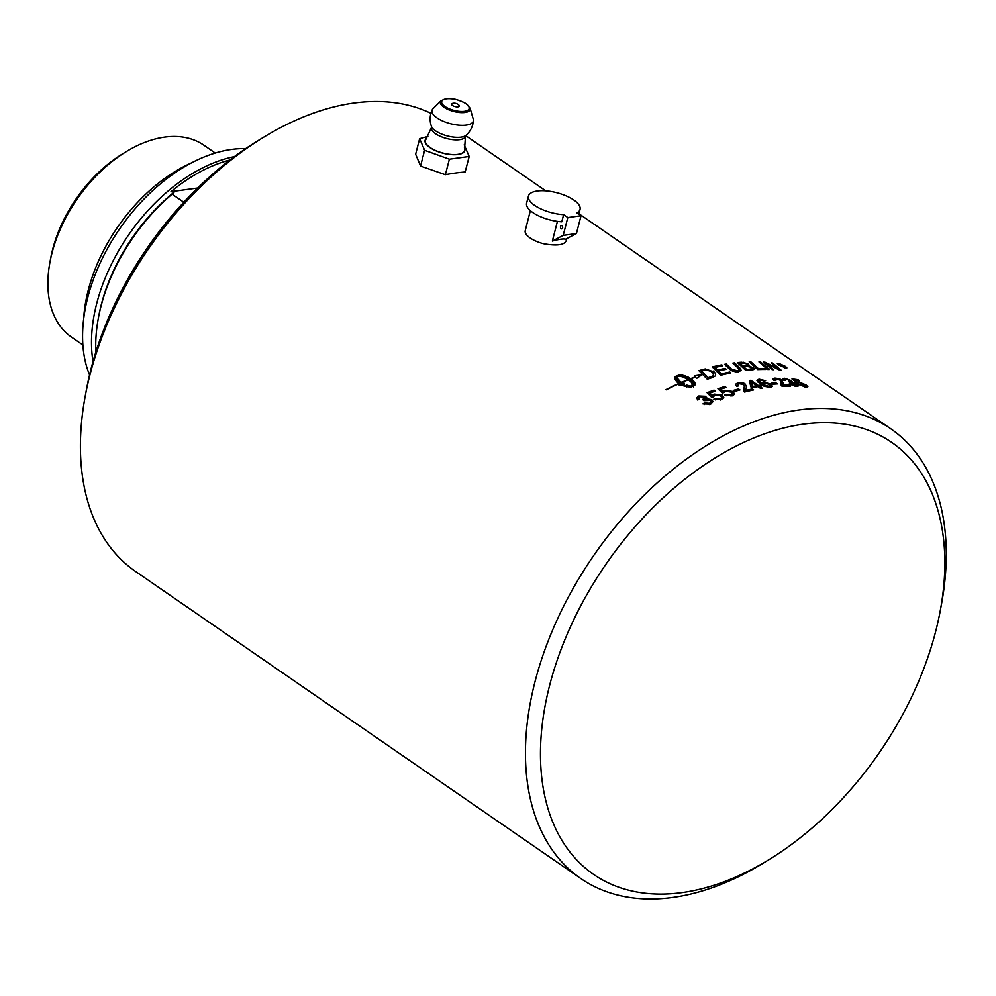 <?xml version="1.0" encoding="UTF-8"?>
<svg xmlns="http://www.w3.org/2000/svg" width="996" height="996" viewBox="0 0 996 996"><rect width="100%" height="100%" fill="white"/><g stroke="black" fill="none" stroke-linecap="round" stroke-linejoin="round"><path stroke-width="1.49" d="M183.812 202.25L172.096 194.17A148.703 94.072 124.6 0 0 98.343 318.222A148.703 94.072 124.6 0 0 95.902 351.924M172.096 194.17L174.138 192.128A342.375 132.729 -165.5 0 1 170.976 191.693A147.047 93.026 -55.4 0 1 229.889 160.02M98.343 318.222L98.729 316.155A145.379 91.968 -55.4 0 1 174.138 192.128M93.026 361.598A148.703 94.072 -55.4 0 1 96.749 303.357A148.703 94.072 -55.4 0 1 234.396 156.621M245.639 148.628A148.703 94.072 124.6 0 0 87.835 297.206A148.703 94.072 124.6 0 0 89.553 374.944M170.976 191.693L197.669 188.02M264.077 136.975L258.325 140.473A262.446 166.033 124.6 0 0 86.428 389.697L85.195 396.321A273.103 172.781 -55.4 0 1 264.077 136.975A273.103 172.781 -55.4 0 1 353.854 103.049A273.103 172.781 -55.4 0 1 430.919 113.295M940.249 610.797A262.446 166.033 -55.4 0 1 768.364 860.021A262.446 166.033 -55.4 0 1 541.251 734.5A262.446 166.033 -55.4 0 1 803.224 424.196A262.446 166.033 -55.4 0 1 940.249 610.797L941.481 604.186A273.103 172.781 124.6 0 0 890.922 428.903A273.103 172.781 124.6 0 0 798.892 409.991A273.103 172.781 124.6 0 0 558.308 617.234A273.103 172.781 124.6 0 0 580.805 878.534L135.767 571.592A273.103 172.781 -55.4 0 1 85.195 396.321M580.805 878.534A273.103 172.781 124.6 0 0 672.823 897.446A273.103 172.781 124.6 0 0 762.612 863.532L768.364 860.021M795.02 386.274L795.431 384.12L789.803 382.476L788.72 381.63L789.616 380.46L785.757 379.09L785.57 380.435A281.968 211.389 130.4 0 0 783.765 380.223L782.831 378.754L784.562 378.293L791.222 380.596L791.845 382.091L797.024 384.219L798.369 385.975L796.427 386.448L789.156 384.045A277.747 148.504 -58.7 0 1 790.525 383.958L796.389 385.34L795.978 386.411M789.915 382.464L789.616 380.46M785.757 379.09L784.425 380.298M792.181 381.817L791.671 382.539M777.453 383.921A273.103 172.781 124.6 0 0 772.51 384.244L771.091 383.261A273.103 172.781 -55.4 0 1 776.021 382.937L777.453 383.921M759.052 380.397L761.479 383.448L763.173 381.978L770.829 384.17L772.485 386.386L770.643 387.32C764.841 386.759 761.43 385.664 760.396 384.045L756.96 380.484L758.977 379.152L765.625 380.758A274.908 158.127 121.9 0 0 764.131 380.995L760.048 379.974L758.442 382.539M761.193 384.568L761.454 382.9M762.401 388.303A273.103 172.781 124.6 0 0 760.745 388.577L757.981 386.66A273.103 172.781 124.6 0 0 752.117 387.755L750.81 386.859L749.465 380.534A273.103 172.781 -55.4 0 1 750.822 380.31L758.317 385.489A273.103 172.781 -55.4 0 1 760.135 385.203L761.442 386.099A273.103 172.781 124.6 0 0 759.624 386.386L762.401 388.303M739.978 389.959A273.103 172.781 124.6 0 0 734.774 391.416L733.342 390.432A273.103 172.781 -55.4 0 1 738.546 388.975L739.978 389.959M723.756 397.79L721.552 399.657L713.833 399.197A274.983 160.63 -59.4 0 1 715.502 398.388L720.369 398.861L721.702 397.529L720.494 395.798L714.891 395.101L713.485 396.869L711.692 397.379A7965.099 3459.618 -104.2 0 0 707.098 392.748A273.103 172.781 -55.4 0 1 714.02 390.121L715.389 391.067A273.103 172.781 124.6 0 0 709.824 393.146L712.177 395.574L714.095 394.067L722.175 395.051L723.793 397.566M773.631 369.715A273.103 172.781 124.6 0 0 772.049 369.628A6534.856 3781.812 -80.8 0 0 763.422 362.083A273.103 172.781 -55.4 0 1 765.127 362.22A1690.038 1557.881 71.7 0 1 771.265 365.271L778.66 369.13L776.295 367.188A6598.226 3898.63 -77.9 0 0 771.19 362.843A273.103 172.781 -55.4 0 1 772.709 363.042A6627.272 3926.942 102.5 0 1 781.424 370.425A273.103 172.781 124.6 0 0 779.843 370.238A1824.834 1676.007 -106.1 0 0 770.518 365.52L766.011 363.204L768.352 365.134A6616.055 3845.481 99.5 0 1 773.631 369.715M765.762 369.441A273.103 172.781 124.6 0 0 757.732 369.591A6534.856 3637.093 -85.5 0 0 749.179 361.809A273.103 172.781 -55.4 0 1 750.835 361.772A6528.792 3652.643 95.1 0 1 758.417 368.645A273.103 172.781 -55.4 0 1 764.791 368.57L765.762 369.441M729.197 368.806A6579.489 3376.689 -92.8 0 0 724.59 364.349A273.103 172.781 -55.4 0 1 726.321 364.05A6559.17 3386.014 87.7 0 1 731.512 369.055L737.451 370.848L739.181 369.678L737.538 367.512A6516.878 3444.156 -90.3 0 0 732.882 363.092A273.103 172.781 -55.4 0 1 734.6 362.88A6519.891 3466.317 90.2 0 1 739.567 367.574L741.236 370.325L738.771 371.682C737.912 372.429 735.272 371.956 730.84 370.263L729.197 368.806M666.237 389.822L665.988 389.635A273.103 172.781 -55.4 0 1 678.625 383.622L678.886 383.796A273.103 172.781 124.6 0 0 666.237 389.822M680.056 381.331L682.609 383.161A273.103 172.781 -55.4 0 1 683.903 382.601L684.638 385.39L678.712 384.867A273.103 172.781 -55.4 0 1 680.019 384.294L675.051 379.601L674.628 377.932L675.935 376.276A273.103 172.781 -55.4 0 1 678.513 375.218L684.003 375.442L690.763 378.605A273.103 172.781 -55.4 0 1 695.395 376.886L694.635 375.753L701.906 374.795L696.478 378.53L695.532 377.111A273.103 172.781 124.6 0 0 691.025 378.779L694.996 383.024L694.996 385.016L693.938 385.85A273.103 172.781 124.6 0 0 691.349 386.921L684.09 386.236A273.103 172.781 -55.4 0 1 686.68 385.116L690.851 386.124L692.606 385.589L691.411 382.439L688.435 379.787A273.103 172.781 124.6 0 0 681.887 382.489L681.625 382.315A273.103 172.781 -55.4 0 1 688.174 379.601L682.658 376.849L677.566 375.953L677.629 378.48L680.056 381.331L679.944 384.244M712.103 377.721A273.103 172.781 124.6 0 0 707.297 379.239A6534.856 2980.518 -99.7 0 0 698.943 370.661A273.103 172.781 -55.4 0 1 702.952 369.441L705.33 368.931L714.431 372.081L715.688 374.11L715.439 375.878L712.103 377.721M730.753 372.977A273.103 172.781 124.6 0 0 720.681 375.305A6534.856 3175.472 -96.3 0 0 712.289 366.926A273.103 172.781 -55.4 0 1 721.814 364.86L722.772 365.781A273.103 172.781 124.6 0 0 715.004 367.449L717.618 370.051A273.103 172.781 -55.4 0 1 725.237 368.383L726.196 369.317A273.103 172.781 124.6 0 0 718.577 370.998A6565.395 3209.162 84 0 1 721.49 373.911A273.103 172.781 -55.4 0 1 729.794 372.043L730.753 372.977M752.241 369.927A273.103 172.781 124.6 0 0 745.942 370.537A6534.856 3503.256 -89.2 0 0 737.463 362.569A273.103 172.781 -55.4 0 1 741.51 362.208L748.494 363.764L748.855 365.744L754.333 368.458L754.022 369.454L752.241 369.927M749.54 365.183L748.668 366.366M769.223 369.516A273.103 172.781 124.6 0 0 767.592 369.466A6534.856 3738.996 -82.3 0 0 758.989 361.859A273.103 172.781 -55.4 0 1 760.608 361.922A6534.856 3754.87 98.2 0 1 769.223 369.516M778.66 365.046L777.303 363.478L778.76 363.353L785.533 366.404L786.915 367.885L778.66 365.046M710.658 404.115L702.952 403.853A277.747 155.102 -61.9 0 1 704.483 402.944L709.501 403.305L710.845 401.936L709.961 400.404L703.923 400.666L702.865 399.72L704.072 397.043L699.976 396.781L698.831 397.877L699.541 399.346A281.968 202.2 135.2 0 0 697.573 399.956L696.789 397.765L698.781 395.997L705.878 396.321L706.288 398.749L711.754 399.62L713.024 401.625L710.658 404.115M704.695 400.155L704.072 397.043M706.774 397.74L706.251 399.657M734.5 394.279L732.346 395.835L724.652 395.113A274.983 160.02 -59.2 0 1 726.321 394.416L731.176 395.039L732.483 393.881L731.276 392.15L725.686 391.279L722.511 393.32A7965.099 3669.389 -101.5 0 0 717.917 388.764A273.103 172.781 -55.4 0 1 724.802 386.548L726.159 387.481A273.103 172.781 124.6 0 0 720.631 389.237L722.996 391.627L724.889 390.27L732.944 391.515L734.562 394.005M745.344 391.864L745.593 390.519A273.103 172.781 -55.4 0 1 752.279 388.988L753.648 389.934A273.103 172.781 124.6 0 0 744.622 392.05L743.452 390.494L744.348 386.672L743.464 384.481L738.895 383.684L737.575 384.568L738.546 385.925A275.967 191.319 129.3 0 0 736.654 386.261L735.471 384.356L737.762 382.862C741.945 382.589 744.423 383.012 745.22 384.132L746.49 386.809L745.145 391.914M780.864 383.709L780.466 380.298L776.046 378.928L774.838 379.389L775.847 380.584A275.967 193.373 128.1 0 0 774.066 380.547L772.834 378.804L774.913 378.119C778.884 378.605 781.287 379.339 782.109 380.335L782.881 385.24A273.103 172.781 -55.4 0 1 789.168 385.191L790.538 386.124A273.103 172.781 124.6 0 0 782.047 386.261L781.238 385.577L781.337 382.589L780.752 384.319M783.366 383.136L782.557 386.249M804.693 387.021L804.668 384.854L799.439 382.701L796.738 382.962A7965.099 4787.909 -79.4 0 0 791.982 378.978A273.103 172.781 -55.4 0 1 798.045 379.737L799.415 380.671A273.103 172.781 124.6 0 0 794.559 380.049L796.999 382.115L798.593 381.879L806.113 384.991L807.881 386.734L806.1 387.27L798.917 384.618A274.983 156.783 -57.3 0 1 800.373 384.693L805.963 386.286L805.577 387.195M799.439 382.701L798.331 383.223M566.263 240.509C564.558 245.066 556.889 246.124 543.256 243.671A21.153 8.205 -165.5 0 1 525.116 231.172L530.358 210.642M464.211 144.843L469.191 156.459L465.169 171.984A273.103 172.781 124.6 0 0 445.374 174.711L420.549 166.046L415.643 154.206L419.652 138.681L427.882 136.464M790.264 384.668L790.525 383.958M775.685 384.02L776.021 382.937M769.198 387.369L769.248 384.394L764.094 382.887L762.924 383.51L763.758 384.805L769.435 386.523L770.468 385.975L770.07 387.369M756.4 386.934L756.674 385.763L751.445 382.153A839.728 148.678 98.1 0 1 752.441 386.535A273.103 172.781 -55.4 0 1 756.674 385.763M752.179 387.743L752.441 386.535M750.586 385.788L751.445 382.153M759.338 387.593L759.624 386.386M759.848 386.348L760.135 385.203M758.031 386.697L758.317 385.489M750.088 383.373L750.822 380.31M738.297 390.42L738.546 388.975M712.065 397.28L712.177 395.574M709.675 395.337L709.824 393.146M713.883 391.602L714.02 390.121M715.402 399.882L715.502 398.388M765.675 364.05L766.011 363.204M772.373 363.851L772.709 363.042M764.729 363.216L765.127 362.22M764.48 369.441L764.791 368.57M758.118 369.578L758.417 368.645M750.436 362.955L750.835 361.772M734.201 364.337L734.6 362.88M731.176 370.487L731.512 369.055M725.935 365.656L726.321 364.05M689.307 380.435L689.506 377.808M687.987 379.476L688.161 377.073M686.618 378.642L686.779 376.426M685.236 377.92L685.373 375.878M683.866 377.31L684.003 375.442M682.559 376.812L682.671 375.119M681.339 376.438L681.438 374.944M680.231 376.189L680.318 374.894M679.272 376.04L679.334 374.982M678.475 375.965L678.513 375.218M692.569 386.411L692.606 385.589M690.801 387.07L690.851 386.124M689.469 387.27L689.531 385.925M688.062 387.195L688.136 385.589M686.605 386.958L686.68 385.116M695.158 384.593L695.208 383.771M694.847 385.191L694.996 383.024M694.324 385.626L694.573 382.215M693.602 385.987L693.938 381.368M691.71 385.278L693.515 387.021M692.693 386.149L693.129 380.497M691.884 383.099L692.145 379.625M690.788 381.767L691.025 378.779M690.539 381.505L690.763 378.605M681.152 385.141L681.264 382.277M678.911 383.56L679.035 380.372M678.077 382.937L678.214 379.414M677.467 382.464L677.629 378.48M677.093 382.115L677.292 377.609M676.981 381.991L677.218 376.824M675.736 380.646L675.935 376.276M675.126 379.725L675.251 376.687M674.753 378.829L674.815 377.247M679.994 385.029L680.019 384.294M683.791 385.34L683.903 382.601M682.521 385.265L682.609 383.161M707.957 379.028L708.131 377.696A273.103 172.781 -55.4 0 1 710.235 377.036L712.551 376.115L713.597 374.533L711.244 371.446L706.201 369.914L704.023 370.363A273.103 172.781 124.6 0 0 701.67 371.072A6520.974 2999.79 80.7 0 1 708.131 377.696M701.383 373.164L701.67 371.072M713.049 377.409L713.597 374.533M705.156 370.076L705.33 368.931M729.533 373.226L729.794 372.043M721.266 375.156L721.49 373.911M718.228 372.853L718.577 370.998M724.988 369.566L725.237 368.383M717.269 371.894L717.618 370.051M714.655 369.279L715.004 367.449M721.552 366.03L721.814 364.86M742.381 367.188L742.779 365.793A273.103 172.781 -55.4 0 1 745.481 365.557C748.158 365.071 748.668 364.524 747.012 363.901L742.941 363.067A273.103 172.781 124.6 0 0 740.115 363.303L742.779 365.793M739.717 364.685L740.115 363.303M747.299 366.391L747.759 364.897L747.012 363.901M746.39 370.487L746.676 369.441A273.103 172.781 -55.4 0 1 749.677 369.155L752.254 368.42L751.781 369.964M743.34 368.097L743.738 366.702L746.676 369.441M750.897 370.039L751.482 367.312L747.112 366.404A273.103 172.781 124.6 0 0 743.738 366.702M760.234 362.942L760.608 361.922M779.42 363.814L779.345 365.159L784.823 367.549L784.873 366.254L779.42 363.814L777.976 364.524M784.711 367.81L785.707 368.034M704.446 404.5L704.483 402.944M722.81 393.258L722.996 391.627M720.407 391.229L720.631 389.237M724.602 387.954L724.802 386.548M726.159 395.798L726.321 394.416M752.005 390.283L752.279 388.988M743.738 389.847L745.232 391.416M788.844 386.124L789.168 385.191M796.676 382.9L796.999 382.115M794.223 380.846L794.559 380.049M797.746 380.435L798.045 379.737M800.124 385.315L800.373 384.693M783.105 366.765A273.103 172.781 124.6 0 0 782.358 366.615L778.785 364.15A273.103 172.781 -55.4 0 1 779.532 364.299L785.545 367.25A273.103 172.781 124.6 0 0 784.624 367.063L781.835 365.781A273.103 172.781 124.6 0 0 781.648 365.744L783.105 366.765M780.951 365.644L781.076 365.358A273.103 172.781 -55.4 0 1 781.374 365.42L780.403 364.748A273.103 172.781 124.6 0 0 780.105 364.685L781.076 365.358M781.2 365.818L782.022 365.308M469.191 156.459L449.395 159.186L445.374 174.711M449.395 159.186L424.632 150.296L419.652 138.681M420.549 166.046L424.632 150.296M426.811 138.133A20.518 7.956 14.5 0 0 429.874 147.557A20.518 7.956 14.5 0 0 454.039 154.741A20.518 7.956 14.5 0 0 464.397 147.856M431.442 127.613L425.977 139.278A20.194 7.831 14.5 0 0 430.11 147.532A20.194 7.831 14.5 0 0 452.396 154.554A20.194 7.831 14.5 0 0 464.572 149.263L465.443 136.415A17.567 6.81 14.5 0 1 453.554 139.739A17.567 6.81 14.5 0 1 435.551 133.725A17.567 6.81 14.5 0 1 431.442 127.613L431.417 126.293A18.526 7.184 -165.5 0 0 435.613 130.874A18.526 7.184 -165.5 0 0 466.103 135.257L465.443 136.415M441.091 100.658L432.999 108.713A21.327 8.267 14.5 0 0 432.214 109.809A21.327 8.267 14.5 0 0 436.983 117.877A21.327 8.267 14.5 0 0 459.654 125.235A21.327 8.267 14.5 0 0 473.411 120.454A21.327 8.267 14.5 0 0 473.249 119.134L470.087 108.153L466.091 103.584C457.712 99.289 450.976 97.658 445.884 98.691L441.091 100.658A15.363 5.951 14.5 0 0 443.955 107.244A15.363 5.951 14.5 0 0 461.347 112.61A15.363 5.951 14.5 0 0 470.087 108.153M452.47 105.464A3.996 1.544 14.5 0 0 457.625 106.858A3.996 1.544 14.5 0 0 458.832 105.053A6.661 6.661 0 0 0 452.433 103.397A3.996 1.544 14.5 0 0 452.47 105.464M563.636 214.663A26.643 10.334 -165.5 0 1 528.465 196.05L526.61 203.184A26.643 10.334 -165.5 0 0 561.794 221.797L563.636 214.663L567.82 217.551L563.201 235.38L576.423 233.562L565.579 239.214C563.475 238.617 559.067 239.227 552.357 241.044L557.436 221.373M528.465 196.05A26.643 10.334 -165.5 0 1 556.839 192.726A26.643 10.334 -165.5 0 1 580.058 209.397A26.643 10.334 -165.5 0 1 576.858 212.845L581.042 215.734L567.82 217.551M576.423 233.562L581.042 215.734M563.201 235.38L552.357 241.044M560.499 226.503A1.668 1.121 82.2 0 1 562.665 227.088A1.668 1.121 82.2 0 1 560.698 228.184A1.668 1.121 82.2 0 1 560.499 226.503M191.419 162.908A136.552 86.391 124.6 0 0 88.271 290.122A136.552 86.391 124.6 0 0 83.639 319.193M82.867 344.965L71.513 337.121A116.569 73.741 -55.4 0 1 49.925 262.309A116.569 73.741 -55.4 0 1 126.268 151.616A116.569 73.741 -55.4 0 1 164.589 137.137A116.569 73.741 -55.4 0 1 203.869 145.204L215.236 153.048M126.268 151.616L122.682 153.795A109.909 69.533 124.6 0 0 50.696 258.176L49.925 262.309M796.153 386.423L797.024 384.219M790.5 382.414L791.222 380.596M783.827 380.223L784.562 378.293M758.13 382.252L758.977 379.152M763.683 385.962L763.957 384.942M770.431 385.552L770.829 384.17M762.276 385.228L763.173 381.978M721.739 399.583L722.175 395.051M713.97 395.611L714.095 394.067M720.282 400.043L720.369 398.861M767.991 366.067L768.352 365.134M739.107 369.342L739.567 367.574M737.214 371.844L737.451 370.848M732.321 371.06L732.583 369.964M710.061 378.356L710.235 377.036M712.327 377.646L712.551 376.115M712.8 372.803L713.111 371.01M702.765 370.736L702.952 369.441M745.182 366.565L745.481 365.557M749.378 370.176L749.677 369.155M752.329 369.914L753.175 367.2M747.672 366.366L748.494 363.764M742.929 363.067L743.215 362.146M741.211 363.204L741.51 362.208M711.542 403.666L711.754 399.62M705.703 399.77L705.878 396.321M698.669 399.608L698.781 395.997M709.463 404.538L709.501 403.305M732.334 395.848L732.944 391.515M724.702 391.789L724.889 390.27M731.039 396.171L731.176 395.039M744 390.021L745.22 384.132M737.127 386.174L737.762 382.862M743.439 390.42L743.85 388.228M781.424 382.265L782.109 380.335M774.091 380.547L774.913 378.119M780.764 384.145L781.076 383.211M805.776 385.763L806.113 384.991M798.045 383.174L798.593 381.879M444.988 106.497A14.193 5.503 -165.5 0 1 446.37 98.828A14.193 5.503 -165.5 0 1 465.842 103.634A14.193 5.503 -165.5 0 1 464.46 111.303A14.193 5.503 -165.5 0 1 444.988 106.497M465.767 135.68L545.758 190.846M578.937 213.729L890.922 428.903M762.438 385.315L762.924 383.51M721.515 399.67L721.702 397.529M738.708 371.695L739.169 369.89M713.198 377.347L713.584 374.894M698.769 399.583L698.806 398.051M710.771 404.065L710.858 401.799M732.222 395.885L732.483 393.881M737.289 386.149L737.575 384.568M743.551 390.805L744.348 386.672M782.234 386.261L782.856 384.369M774.452 380.547L774.851 379.339M432.214 109.809A21.651 21.651 0 0 0 431.417 126.293M466.103 135.257A21.651 21.651 0 0 0 473.411 120.454M566.189 241.069L566.836 238.567M578.813 214.19L580.058 209.397"/></g></svg>
